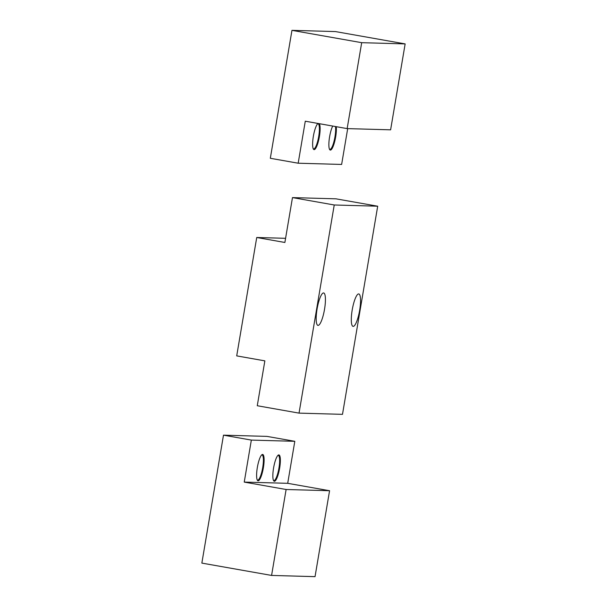 <?xml version="1.0" encoding="UTF-8"?>
<svg xmlns="http://www.w3.org/2000/svg" width="607" height="607" viewBox="0 0 607 607"><rect width="100%" height="100%" fill="white"/><g stroke="black" fill="none" stroke-linecap="round" stroke-linejoin="round"><path stroke-width="0.91" d="M359.655 310.26A16.472 3.695 100 0 0 358.79 293.94A16.472 3.695 100 0 0 352.189 310.056A16.472 3.695 100 0 0 353.054 326.376A16.472 3.695 100 0 0 359.655 310.26M324.533 309.274A16.472 3.695 100 0 0 323.675 292.953A16.472 3.695 100 0 0 317.074 309.069A16.472 3.695 100 0 0 317.939 325.39A16.472 3.695 100 0 0 324.533 309.274M256.731 237.496L236.707 355.884L264.857 360.862L257.269 405.734L299.031 413.124L342.492 414.346L377.698 206.205L335.937 198.823L292.475 197.601L284.88 242.474L256.731 237.496L285.586 238.308M299.031 413.124L334.237 204.984L377.698 206.205M334.237 204.984L292.475 197.601M332.712 126.051A13.369 2.997 100 0 0 329.593 136.81A13.369 2.997 100 0 0 329.677 149.588A13.369 2.997 100 0 0 335.648 136.985A13.369 2.997 100 0 0 336.255 126.681M329.472 149.208A12.785 2.868 100 0 0 329.836 149.39A12.785 2.868 100 0 0 334.958 136.879A12.785 2.868 100 0 0 335.474 126.537M318.03 123.456A13.369 2.997 100 0 0 317.962 123.509A13.369 2.997 100 0 0 313.349 136.355A13.369 2.997 100 0 0 313.432 149.132A13.369 2.997 100 0 0 319.403 136.529A13.369 2.997 100 0 0 319.267 123.676M313.227 148.745A12.785 2.868 100 0 0 313.591 148.935A12.785 2.868 100 0 0 318.713 136.423A12.785 2.868 100 0 0 318.045 123.752A12.785 2.868 100 0 0 317.636 123.798M298.174 163.215L305.283 121.203L347.151 128.608L361.689 42.68L405.15 43.901L335.421 31.572L291.959 30.35L270.32 158.283L298.174 163.215L341.635 164.436L347.69 128.623M361.689 42.68L291.959 30.35M347.151 128.608L390.612 129.83L405.15 43.901M257.33 467.542A13.369 2.997 100 0 0 257.414 480.319A13.369 2.997 100 0 0 263.385 467.709A13.369 2.997 100 0 0 261.943 454.689A13.369 2.997 100 0 0 257.33 467.542M257.209 479.932A12.785 2.868 100 0 0 257.573 480.122A12.785 2.868 100 0 0 262.702 467.61A12.785 2.868 100 0 0 262.027 454.931A12.785 2.868 100 0 0 261.625 454.984M273.575 467.997A13.369 2.997 100 0 0 273.658 480.774A13.369 2.997 100 0 0 279.637 468.164A13.369 2.997 100 0 0 278.188 455.151A13.369 2.997 100 0 0 273.575 467.997M273.454 480.387A12.785 2.868 100 0 0 273.818 480.577A12.785 2.868 100 0 0 278.947 468.065A12.785 2.868 100 0 0 278.272 455.387A12.785 2.868 100 0 0 277.869 455.44M271.579 575.428L201.85 563.099L223.49 435.166L251.344 440.09L244.242 482.095L286.117 489.5L271.579 575.428L315.041 576.65L329.571 490.722L286.117 489.5M251.344 440.09L294.805 441.312L266.951 436.387L223.49 435.166M294.805 441.312L287.703 483.316L244.242 482.095M287.703 483.316L329.571 490.722"/></g></svg>

